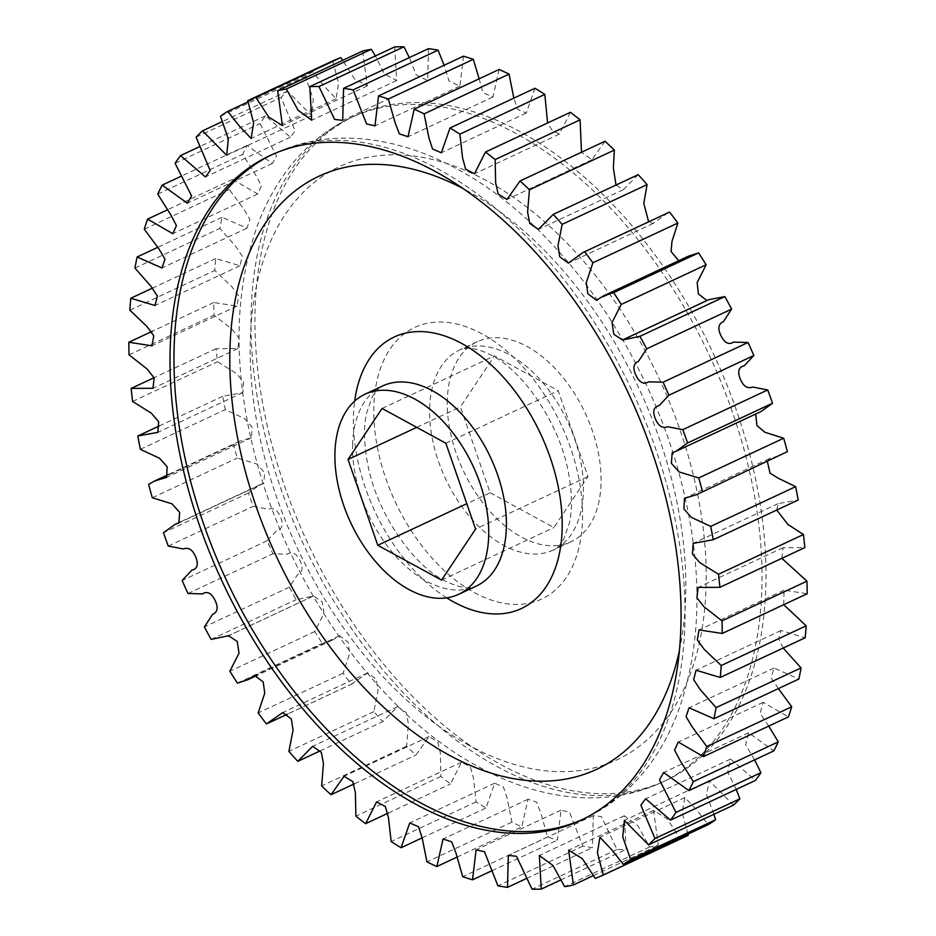 <?xml version="1.0" encoding="UTF-8"?>
<svg xmlns="http://www.w3.org/2000/svg" width="936" height="936" viewBox="0 0 936 936"><rect width="100%" height="100%" fill="white"/><g stroke="black" fill="none" stroke-linecap="round" stroke-linejoin="round"><path stroke-width="0.7" stroke-dasharray="4.68 3.51" d="M520.404 131.859A366.889 223.856 -115.1 0 0 355.036 115.795A366.889 223.856 -115.1 0 0 266.959 424.488A366.889 223.856 -115.1 0 0 500.526 764.419A366.889 223.856 -115.1 0 0 665.905 780.484A366.889 223.856 -115.1 0 0 753.983 471.791A366.889 223.856 -115.1 0 0 520.404 131.859M447.314 399.777A110.46 67.404 -115.1 0 0 488.803 510.097A110.46 67.404 -115.1 0 0 570.972 541.78A110.46 67.404 -115.1 0 0 601.041 483.678A110.46 67.404 -115.1 0 0 559.553 373.359A110.46 67.404 -115.1 0 0 477.383 341.663A110.46 67.404 -115.1 0 0 447.314 399.777M332.713 60.934L338.575 83.175L336.082 98.736L324.488 86.533L312.659 71.639A426.067 259.962 -115.1 0 0 305.37 76.495L313.256 99.087L311.63 115.573L287.446 91.143A426.067 259.962 -115.1 0 0 281.022 97.473L295.121 130.818L290.371 137.218L265.485 115.853A426.067 259.962 -115.1 0 0 260.021 123.564L276.518 156.195L272.317 163.472L247.092 145.408A426.067 259.962 -115.1 0 0 242.67 154.381L255.856 175.348L261.39 185.878L257.763 193.963L232.549 179.373A426.067 259.962 -115.1 0 0 229.226 189.493L243.91 209.219L249.947 219.422L246.928 228.22L222.054 217.257A426.067 259.962 -115.1 0 0 219.89 228.372L235.884 246.542L242.342 256.335L239.955 265.777L215.76 258.523A426.067 259.962 -115.1 0 0 214.777 270.457L231.894 286.744L238.703 296.115L236.937 306.084L213.771 302.539A426.067 259.962 -115.1 0 0 213.981 315.128L231.999 329.238L239.113 338.188L237.908 348.566L216.099 348.683A426.067 259.962 -115.1 0 0 217.515 361.741L236.235 373.405L243.571 382.005L242.822 392.629L222.733 396.279A426.067 259.962 -115.1 0 0 225.307 409.617L244.542 418.579L252.088 426.991L251.55 437.697L239.674 441.219L233.555 444.623A426.067 259.962 -115.1 0 0 237.276 458.055L256.885 464.069L264.619 472.68L263.823 483.21L260.009 484.696L248.414 493.026A426.067 259.962 -115.1 0 0 253.211 506.341L268.222 509.242C273.464 507.253 277.618 509.956 280.706 517.362C283.62 524.827 282.309 529.179 276.775 530.431L267.099 540.774A426.067 259.962 -115.1 0 0 272.902 553.784L287.375 554.17C292.126 551.175 296.326 553.27 299.941 560.43C303.416 567.684 302.585 572.446 297.484 574.716L289.329 587.176A426.067 259.962 -115.1 0 0 296.068 599.683L313.49 595.975L322.183 601.731L323.973 613.454L314.777 631.543A426.067 259.962 -115.1 0 0 322.347 643.371L332.654 640.025L339.557 635.79L348.11 642.19L349.701 653.445L343.091 673.23A426.067 259.962 -115.1 0 0 351.374 684.216L367.672 672.867L376.272 679.243L378.004 690.394L373.838 711.641A426.067 259.962 -115.1 0 0 382.73 721.621L397.589 706.621L406.282 712.612L408.388 723.785L406.587 746.214A426.067 259.962 -115.1 0 0 415.935 755.036L429.016 736.55L437.779 741.92L440.353 753.141L440.844 776.435A426.067 259.962 -115.1 0 0 450.52 783.97L461.518 762.208L470.305 766.818L473.429 778.073L476.12 801.871A426.067 259.962 -115.1 0 0 485.983 808.014L494.676 783.221L503.416 786.977L507.101 798.186L511.887 822.147A426.067 259.962 -115.1 0 0 521.808 826.816L527.998 799.274L536.609 802.117L540.879 813.208L547.642 836.971A426.067 259.962 -115.1 0 0 557.458 840.083L561.027 810.143L569.427 812.038L582.847 846.121A426.067 259.962 -115.1 0 0 592.429 847.642L593.284 815.665L601.403 816.578L617.011 849.478A426.067 259.962 -115.1 0 0 626.207 849.373L624.277 815.759L637.931 825.798L649.607 846.975A426.067 259.962 -115.1 0 0 658.289 845.243L653.585 810.424L667.274 818.953L680.179 838.656A426.067 259.962 -115.1 0 0 688.229 835.333M362.641 51.024L367.357 85.855L354.487 78.846L342.751 60.337M394.735 46.905L396.665 80.519L384.567 74.084L375.383 55.961M428.501 48.637L427.658 80.613L416.146 74.81L409.325 57.611M463.472 56.195L459.915 86.135L449.023 81.022L444.097 65.263M499.134 69.463L492.944 97.005L482.894 92.629L479.15 78.811M534.947 88.265L526.266 113.057L517.549 109.313L513.852 98.128M570.41 112.297L559.424 134.07L552.486 130.794L547.607 122.967M605.007 141.242L591.926 159.728L581.49 152.24M638.212 174.658L623.353 189.657L616.005 185.035M667.953 212.776L653.269 223.411L648.613 221.82M688.288 256.253L681.373 260.477L678.717 260.723M708.61 299.731L706.867 300.55M755.691 414.028L760.933 411.583M767.38 461.553L769.392 458.581L781.267 455.06M776.74 510.038L778.12 503.638L798.209 500M781.852 558.336L783.034 547.712L804.831 547.595M783.748 604.691L784.005 590.195L807.171 593.74M783.175 648.051L778.693 638.738L780.987 630.49L805.182 637.755M778.389 688.603L771.053 677.839L774.013 668.047L798.888 679.01M768.748 726.09L760.079 713.396L763.168 702.316L788.393 716.906M754.603 759.868L745.629 744.892L748.625 732.794L773.838 750.871M736.234 789.411L727.705 772.013L730.571 759.061L755.457 780.425M713.934 814.285L706.481 794.524L709.312 780.694L733.496 805.135M687.983 834.128L682.157 812.506L684.86 797.542L696.454 809.734L708.283 824.639M547.642 836.971L462.7 876.693M456.85 857.189L521.808 826.816M511.887 822.147L426.945 861.88M422.148 837.872L485.983 808.014M476.12 801.871L391.178 841.593M388.393 813.033L450.52 783.97M440.844 776.435L355.902 816.157M354.51 783.76L415.935 755.036M406.587 746.214L321.645 785.936M319.995 750.964L382.73 721.621M373.838 711.641L288.908 751.374M266.432 723.949L351.374 684.216M343.091 673.23L258.149 712.963M237.405 683.105L322.347 643.371M314.777 631.543L229.846 671.264M211.126 639.405L296.068 599.683M289.329 587.176L204.387 626.898M187.972 593.506L272.902 553.784M267.099 540.774L182.157 580.495M168.269 546.062L253.211 506.341M248.414 493.026L163.472 532.748M152.334 497.776L237.276 458.055M233.555 444.623L148.613 484.357M140.377 449.339L225.307 409.617M222.733 396.279L159.26 425.962M132.573 401.462L217.515 361.741M216.099 348.683L154.147 377.664M129.039 354.849L213.981 315.128M213.771 302.539L152.252 331.309M129.835 310.179L214.777 270.457M215.76 258.523L152.825 287.949M134.948 268.094L219.89 228.372M222.054 217.257L157.611 247.396M144.284 229.215L229.226 189.493M232.549 179.373L167.251 209.91M157.739 194.115L242.67 154.381M247.092 145.408L181.397 176.132M175.09 163.285L260.021 123.564M265.485 115.853L199.766 146.589M196.092 137.194L281.022 97.473M287.446 91.143L222.066 121.715M220.44 116.216L305.37 76.495M312.659 71.639L248.017 101.872M680.179 838.656L595.237 878.377M593.248 875.663L658.289 845.243M649.607 846.975L564.665 886.696M560.617 880.039L626.207 849.373M617.011 849.478L532.069 889.2M526.675 878.389L592.429 847.642M582.847 846.121L497.917 885.854M491.903 870.737L557.458 840.083M490.136 492.745L553.913 527.553L587.96 476.529L558.219 390.698L494.442 355.902L460.407 406.926L490.136 492.745L466.795 503.673M587.96 476.529L475.593 529.074M441.558 580.098L553.913 527.553M416.719 427.354L460.407 406.926M382.087 408.447L494.442 355.902M445.864 443.255L558.219 390.698M429.636 408.049A110.46 67.404 64.9 0 1 459.705 349.935A110.46 67.404 64.9 0 1 509.5 354.767A110.46 67.404 64.9 0 1 583.374 491.938A110.46 67.404 64.9 0 1 553.305 550.052A110.46 67.404 64.9 0 1 503.51 545.22A110.46 67.404 64.9 0 1 429.636 408.049M482.251 334A149.912 91.471 -115.1 0 0 373.873 406.306A149.912 91.471 -115.1 0 0 474.131 592.465A149.912 91.471 -115.1 0 0 582.508 520.159A149.912 91.471 -115.1 0 0 482.251 334M516.45 133.708A366.889 223.856 -115.1 0 0 351.07 117.643A366.889 223.856 -115.1 0 0 262.993 426.336A366.889 223.856 -115.1 0 0 496.571 766.28A366.889 223.856 -115.1 0 0 661.939 782.332A366.889 223.856 -115.1 0 0 750.017 473.639A366.889 223.856 -115.1 0 0 516.45 133.708M469.322 745.512A327.448 199.789 64.9 0 1 250.345 338.89A327.448 199.789 64.9 0 1 487.059 180.964A327.448 199.789 64.9 0 1 706.037 587.574A327.448 199.789 64.9 0 1 469.322 745.512M352.626 444.062A110.46 67.404 -115.1 0 0 426.5 581.233A110.46 67.404 -115.1 0 0 476.295 586.065C473.71 586.533 469.041 592.312 444.331 580.612C412.834 564.888 376.284 512.32 367.661 463.788C363.905 443.968 363.542 427.073 366.573 413.104L372.271 396.852C376.249 390.406 379.724 386.779 382.695 385.948A110.46 67.404 -115.1 0 0 352.626 444.062M446.706 597.858A149.912 91.471 64.9 0 1 354.685 401.088M272.084 154.604A366.889 223.856 64.9 0 1 274.061 153.668A366.889 223.856 64.9 0 1 439.429 169.72A366.889 223.856 64.9 0 1 673.007 509.664A366.889 223.856 64.9 0 1 584.93 818.356A366.889 223.856 64.9 0 1 582.941 819.257M679.349 650.742A327.448 199.789 -115.1 0 0 466.678 190.488A327.448 199.789 -115.1 0 0 463.226 188.639M477.383 341.663L459.705 349.935C467.111 346.46 477.769 348.274 491.669 355.387C523.165 371.112 559.716 423.68 568.339 472.212C572.095 492.032 572.458 508.927 569.427 522.896L563.729 539.148C559.751 545.594 556.276 549.221 553.305 550.052L570.972 541.78M355.036 115.795L351.07 117.643C324.979 130.034 303.1 148.344 285.468 172.587C273.546 189.025 263.917 207.453 256.593 227.846C233.801 294.606 233.204 370.153 254.791 454.498C288.124 585.866 377.746 712.846 478.741 766.9C512.168 785.234 545.828 795.471 579.723 797.589C608.915 799.239 636.316 794.161 661.939 782.332L665.905 780.484M270.094 155.516L274.061 153.668C299.684 141.839 327.085 136.761 356.277 138.411C390.172 140.529 423.832 150.766 457.259 169.1C558.254 223.154 647.876 350.134 681.209 481.502C702.796 565.847 702.199 641.394 679.407 708.154C672.083 728.547 662.454 746.975 650.532 763.413C632.9 787.656 611.021 805.966 584.93 818.356L580.963 820.205M527.998 799.274L443.056 838.995M494.676 783.221L409.734 822.943M461.518 762.208L376.576 801.93M429.016 736.55L344.074 776.272M397.589 706.621L312.647 746.343M352.989 683.502L287.387 714.18M367.672 672.867L282.731 712.588M332.654 640.025L257.283 675.277M339.557 635.79L254.627 675.523M312.32 596.548L229.133 635.45M313.49 595.975L228.548 635.696M263.823 483.21L178.881 522.931M260.009 484.696L180.309 521.972M251.55 437.697L166.608 477.418M239.674 441.219L168.62 474.447M242.822 392.629L157.88 432.362M237.908 348.566L152.966 388.288M236.937 306.084L151.995 345.805M239.955 265.777L155.013 305.51M246.928 228.22L161.986 267.953M257.763 193.963L172.832 233.684M272.317 163.472L187.375 203.206M290.371 137.218L205.429 176.939M311.63 115.573L226.688 155.306M336.082 98.736L251.141 138.458M367.357 85.855L282.415 125.576M396.665 80.519L311.723 120.241M427.658 80.613L342.716 120.334M459.915 86.135L374.973 125.857M492.944 97.005L408.002 136.726M526.266 113.057L441.324 152.779M559.424 134.07L474.482 173.792M591.926 159.728L506.984 199.45M623.353 189.657L538.411 229.379M653.269 223.411L568.327 263.133M681.373 260.477L596.443 300.21M624.64 339.031L622.51 340.025M757.119 413.068L672.177 452.79M769.392 458.581L684.45 498.303M778.12 503.638L693.178 543.371M783.034 547.712L698.092 587.434M784.005 590.195L699.063 629.916M780.987 630.49L696.045 670.223M774.013 668.047L689.072 707.78M763.168 702.316L678.237 742.037M748.625 732.794L663.683 772.528M730.571 759.061L645.629 798.782M709.312 780.694L624.37 820.427M684.86 797.542L599.918 837.264M653.585 810.424L568.643 850.145M624.277 815.759L539.335 855.481M593.284 815.665L508.342 855.387M561.027 810.143L476.085 849.865"/><path stroke-width="1.4" d="M435.474 171.581A366.889 223.856 -115.1 0 0 270.094 155.516A366.889 223.856 -115.1 0 0 182.017 464.209A366.889 223.856 -115.1 0 0 415.596 804.141A366.889 223.856 -115.1 0 0 580.963 820.205A366.889 223.856 -115.1 0 0 669.041 511.512A366.889 223.856 -115.1 0 0 435.474 171.581M488.686 536.223A110.46 67.404 64.9 0 1 458.617 594.337A110.46 67.404 64.9 0 1 376.447 562.641A110.46 67.404 64.9 0 1 334.959 452.322A110.46 67.404 64.9 0 1 365.028 394.22A110.46 67.404 64.9 0 1 447.197 425.903A110.46 67.404 64.9 0 1 488.686 536.223M342.751 60.337L340.762 57.622A426.067 259.962 -115.1 0 0 332.713 60.934L247.771 100.667A426.067 259.962 64.9 0 1 255.82 97.344L268.726 117.047L282.415 125.576L277.711 90.757L362.641 51.024A426.067 259.962 -115.1 0 1 371.335 49.304L286.393 89.025L298.069 110.202L311.723 120.241L309.793 86.627L394.735 46.905A426.067 259.962 -115.1 0 1 403.931 46.8L318.989 86.522L334.597 119.422L342.716 120.334L343.57 88.358L428.501 48.637A426.067 259.962 -115.1 0 1 438.083 50.146L353.153 89.879L366.573 123.962L374.973 125.857L378.542 95.917L463.472 56.195A426.067 259.962 -115.1 0 1 473.3 59.307L388.358 99.029L395.121 122.791L399.391 133.883L408.002 136.726L414.192 109.184L499.134 69.463A426.067 259.962 -115.1 0 1 509.055 74.12L424.113 113.853L428.899 137.814L432.584 149.023L441.324 152.779L450.017 127.986L534.947 88.265A426.067 259.962 -115.1 0 1 544.822 94.407L459.88 134.129L462.571 157.927L465.695 169.182L474.482 173.792L485.48 152.03L570.41 112.297A426.067 259.962 -115.1 0 1 580.098 119.843L495.156 159.565L495.647 182.859L498.221 194.08L506.984 199.45L520.065 180.964L605.007 141.242A426.067 259.962 -115.1 0 1 614.355 150.064L529.413 189.786L527.611 212.215L529.717 223.388L538.411 229.379L553.27 214.379L638.212 174.658A426.067 259.962 -115.1 0 1 647.092 184.626L562.162 224.359L557.996 245.606L559.728 256.756L568.327 263.133L583.011 252.498L669.568 212.051L583.011 252.498M375.383 55.961L371.335 49.304M409.325 57.611L403.931 46.8M444.097 65.263L438.083 50.146M479.15 78.811L473.3 59.307M513.852 98.128L509.055 74.12M547.607 122.967L544.822 94.407M581.49 152.24L580.098 119.843M616.005 185.035L613.361 168.047L614.355 150.064M648.613 221.82L643.792 203.358L647.092 184.626M678.717 260.723L671.065 251.503L671.954 241.535L677.851 223.037A426.067 259.962 -115.1 0 0 669.568 212.051M698.595 252.895L688.288 256.253L603.346 295.975L613.653 292.629L698.595 252.895A426.067 259.962 -115.1 0 1 706.153 264.736L621.223 304.457L612.027 322.546L613.817 334.269L622.51 340.025L639.932 336.316L724.873 296.595L708.61 299.731L623.68 339.452M706.867 300.55L698.373 293.881L697.168 282.543L706.153 264.736M772.528 403.252L687.586 442.974L675.991 451.304L760.933 411.583L772.528 403.252A426.067 259.962 -115.1 0 0 767.731 389.938L752.708 387.036C747.478 389.025 743.324 386.322 740.236 378.904C737.322 371.452 738.633 367.087 744.167 365.836L753.843 355.505A426.067 259.962 -115.1 0 0 748.028 342.494L733.567 342.108C728.805 345.103 724.616 343.009 721.001 335.837C717.526 328.594 718.345 323.833 723.458 321.563L731.613 309.102A426.067 259.962 -115.1 0 0 724.873 296.595M787.387 451.643L696.325 494.781L787.387 451.643A426.067 259.962 -115.1 0 0 783.666 438.224L764.981 432.303L756.932 425.576L755.691 414.028M696.325 494.781L684.45 498.303L683.912 509.008L691.458 517.421L710.693 526.383A426.067 259.962 64.9 0 1 713.267 539.721L798.209 500A426.067 259.962 -115.1 0 0 795.623 486.661L778.296 478.237L770.047 473.16L767.38 461.553M713.267 539.721L693.178 543.371L692.429 553.995L699.765 562.595L718.485 574.259A426.067 259.962 64.9 0 1 719.901 587.317L804.831 547.595A426.067 259.962 -115.1 0 0 803.427 534.538L787.831 524.347L776.74 510.038M719.901 587.317L698.092 587.434L696.887 597.811L704.001 606.762L722.019 620.872A426.067 259.962 64.9 0 1 722.229 633.461L807.171 593.74A426.067 259.962 -115.1 0 0 806.961 581.151L781.852 558.336M722.229 633.461L699.063 629.916L697.297 639.885L704.106 649.256L721.223 665.543A426.067 259.962 64.9 0 1 720.24 677.477L805.182 637.755A426.067 259.962 -115.1 0 0 806.165 625.821L783.748 604.691M720.24 677.477L696.045 670.223L693.658 679.665L700.116 689.458L716.11 707.628A426.067 259.962 64.9 0 1 713.946 718.743L798.888 679.01A426.067 259.962 -115.1 0 0 801.052 667.906L783.175 648.051M713.946 718.743L689.072 707.78L686.053 716.578L692.09 726.781L706.774 746.507A426.067 259.962 64.9 0 1 703.451 756.627L788.393 716.906A426.067 259.962 -115.1 0 0 791.716 706.785L778.389 688.603M703.451 756.627L678.237 742.037L674.61 750.122L680.144 760.652L693.33 781.618A426.067 259.962 64.9 0 1 688.908 790.592L773.838 750.871A426.067 259.962 -115.1 0 0 778.261 741.885L768.748 726.09M688.908 790.592L663.683 772.528L659.482 779.805L675.979 812.436A426.067 259.962 64.9 0 1 670.515 820.147L755.457 780.425A426.067 259.962 -115.1 0 0 760.909 772.715L754.603 759.868M670.515 820.147L645.629 798.782L640.879 805.182L654.978 838.527A426.067 259.962 64.9 0 1 648.554 844.857L733.496 805.135A426.067 259.962 -115.1 0 0 739.908 798.806L736.234 789.411M648.554 844.857L624.37 820.427L622.744 836.913L630.63 859.505A426.067 259.962 64.9 0 1 623.341 864.361L708.283 824.639A426.067 259.962 -115.1 0 0 715.56 819.784L713.934 814.285M623.341 864.361L611.512 849.467L599.918 837.264L597.425 852.825L603.287 875.066L688.229 835.333L687.983 834.128M603.287 875.066A426.067 259.962 64.9 0 1 595.237 878.377L582.332 858.675L568.643 850.145L573.358 884.976A426.067 259.962 64.9 0 1 564.665 886.696L552.989 865.519L539.335 855.481L541.265 889.095A426.067 259.962 64.9 0 1 532.069 889.2L516.461 856.311L508.342 855.387L507.499 887.363A426.067 259.962 64.9 0 1 497.917 885.854L484.497 851.76L476.085 849.865L472.528 879.805A426.067 259.962 64.9 0 1 462.7 876.693L455.937 852.93L451.667 841.838L443.056 838.995L436.866 866.537L456.85 857.189M436.866 866.537A426.067 259.962 64.9 0 1 426.945 861.88L422.159 837.907L418.474 826.699L409.734 822.943L401.053 847.735L422.148 837.872M401.053 847.735A426.067 259.962 64.9 0 1 391.178 841.593L388.487 817.795L385.363 806.539L376.576 801.93L365.59 823.703L388.393 813.033M365.59 823.703A426.067 259.962 64.9 0 1 355.902 816.157L355.411 792.874L352.837 781.654L344.074 776.272L330.993 794.758L354.51 783.76M330.993 794.758A426.067 259.962 64.9 0 1 321.645 785.936L323.446 763.507L321.34 752.333L312.647 746.343L297.788 761.342L319.995 750.964M297.788 761.342A426.067 259.962 64.9 0 1 288.908 751.374L293.062 730.115L291.33 718.977L282.731 712.588L266.432 723.949A426.067 259.962 64.9 0 1 258.149 712.963L264.759 693.178L263.18 681.911L254.627 675.523L247.712 679.747L237.405 683.105A426.067 259.962 64.9 0 1 229.846 671.264L239.031 653.188L237.241 641.464L228.548 635.696L211.126 639.405A426.067 259.962 64.9 0 1 204.387 626.898L212.542 614.437C217.655 612.167 218.474 607.405 214.999 600.163C211.384 592.991 207.195 590.897 202.433 593.892L187.972 593.506A426.067 259.962 64.9 0 1 182.157 580.495L191.833 570.164C197.367 568.912 198.678 564.548 195.764 557.095C192.676 549.678 188.522 546.975 183.292 548.964L168.269 546.062A426.067 259.962 64.9 0 1 163.472 532.748L175.067 524.417L178.881 522.931L179.677 512.401L171.955 503.79L152.334 497.776A426.067 259.962 64.9 0 1 148.613 484.357L154.732 480.94L166.608 477.418L167.146 466.713L159.6 458.301L140.377 449.339A426.067 259.962 64.9 0 1 137.791 436L157.88 432.362L158.64 421.726L151.293 413.139L132.573 401.462A426.067 259.962 64.9 0 1 131.169 388.405L152.966 388.288L154.171 377.922L147.069 368.971L129.039 354.849A426.067 259.962 64.9 0 1 128.829 342.26L151.995 345.805L153.761 335.837L146.952 326.465L129.835 310.179A426.067 259.962 64.9 0 1 130.818 298.245L155.013 305.51L157.4 296.068L150.942 286.264L134.948 268.094A426.067 259.962 64.9 0 1 137.112 256.99L161.986 267.953L165.005 259.143L158.968 248.953L144.284 229.215A426.067 259.962 64.9 0 1 147.607 219.094L172.832 233.684L176.448 225.599L170.925 215.069L157.739 194.115A426.067 259.962 64.9 0 1 162.162 185.129L187.375 203.206L191.587 195.928L175.09 163.285A426.067 259.962 64.9 0 1 180.543 155.575L205.429 176.939L210.179 170.539L196.092 137.194A426.067 259.962 64.9 0 1 202.504 130.864L226.688 155.306L228.314 138.809L220.44 116.216A426.067 259.962 64.9 0 1 227.717 111.361L239.546 126.266L251.141 138.458L253.633 122.897L247.771 100.667M159.26 425.962L137.791 436M154.147 377.664L131.169 388.405M152.252 331.309L128.829 342.26M152.825 287.949L130.818 298.245M157.611 247.396L137.112 256.99M167.251 209.91L147.607 219.094M181.397 176.132L162.162 185.129M199.766 146.589L180.543 155.575M222.066 121.715L202.504 130.864M248.017 101.872L227.717 111.361M340.762 57.622L255.82 97.344M677.851 223.037L592.909 262.77L586.299 282.555L587.89 293.81L596.443 300.21L603.346 295.975M731.613 309.102L646.671 348.824L638.516 361.284C633.415 363.554 632.584 368.316 636.059 375.57C639.674 382.73 643.874 384.825 648.625 381.829L663.097 382.216L748.028 342.494M753.843 355.505L668.901 395.226L659.225 405.569C653.691 406.821 652.38 411.173 655.294 418.638C658.382 426.044 662.536 428.746 667.777 426.757L682.789 429.659L767.731 389.938M675.991 451.304L672.177 452.79L671.381 463.32L679.115 471.931L698.724 477.945L783.666 438.224M710.693 526.383L795.623 486.661M718.485 574.259L803.427 534.538M722.019 620.872L806.961 581.151M721.223 665.543L806.165 625.821M716.11 707.628L801.052 667.906M706.774 746.507L791.716 706.785M693.33 781.618L778.261 741.885M675.979 812.436L760.909 772.715M654.978 838.527L739.908 798.806M630.63 859.505L715.56 819.784M573.358 884.976L593.248 875.663M541.265 889.095L560.617 880.039M507.499 887.363L526.675 878.389M472.528 879.805L491.903 870.737M698.724 477.945A426.067 259.962 64.9 0 1 702.445 491.377M682.789 429.659A426.067 259.962 64.9 0 1 687.586 442.974M663.097 382.216A426.067 259.962 64.9 0 1 668.901 395.226M639.932 336.316A426.067 259.962 64.9 0 1 646.671 348.824M613.653 292.629A426.067 259.962 64.9 0 1 621.223 304.457M584.626 251.784A426.067 259.962 64.9 0 1 592.909 262.77M553.27 214.379A426.067 259.962 64.9 0 1 562.162 224.359M520.065 180.964A426.067 259.962 64.9 0 1 529.413 189.786M485.48 152.03A426.067 259.962 64.9 0 1 495.156 159.565M450.017 127.986A426.067 259.962 64.9 0 1 459.88 134.129M414.192 109.184A426.067 259.962 64.9 0 1 424.113 113.853M378.542 95.917A426.067 259.962 64.9 0 1 388.358 99.029M343.57 88.358A426.067 259.962 64.9 0 1 353.153 89.879M309.793 86.627A426.067 259.962 64.9 0 1 318.989 86.522M277.711 90.757A426.067 259.962 64.9 0 1 286.393 89.025M377.781 545.302L348.04 459.471L382.087 408.447L445.864 443.255L475.593 529.074L441.558 580.098L377.781 545.302L466.795 503.673M348.04 459.471L416.719 427.354M354.685 401.088A149.912 91.471 64.9 0 1 461.869 343.535A149.912 91.471 64.9 0 1 562.126 529.694A149.912 91.471 64.9 0 1 453.749 602A149.912 91.471 64.9 0 1 446.706 597.858M458.617 594.337L476.295 586.065A110.46 67.404 -115.1 0 0 506.364 527.951A110.46 67.404 -115.1 0 0 432.49 390.78A110.46 67.404 -115.1 0 0 382.695 385.948L365.028 394.22M582.941 819.257A366.889 223.856 64.9 0 1 419.55 802.292A366.889 223.856 64.9 0 1 186.369 464.045A366.889 223.856 64.9 0 1 272.084 154.604M463.226 188.639A327.448 199.789 -115.1 0 0 229.893 350.567A327.448 199.789 -115.1 0 0 448.941 755.036A327.448 199.789 -115.1 0 0 679.349 650.742M287.387 714.18L268.047 723.224M257.283 675.277L247.712 679.747M229.133 635.45L227.389 636.269M180.309 521.972L175.067 524.417M168.62 474.447L154.732 480.94M707.452 300.304L624.64 339.031"/></g></svg>
